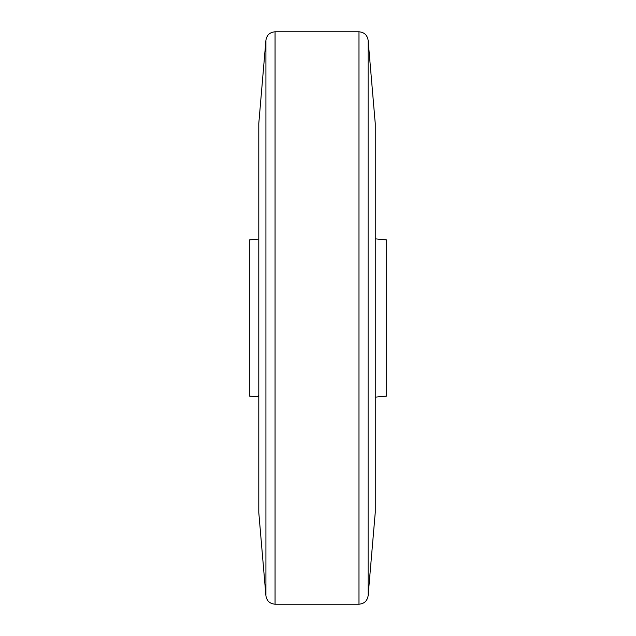 <?xml version="1.0" encoding="UTF-8"?>
<svg xmlns="http://www.w3.org/2000/svg" width="636" height="636" viewBox="0 0 636 636"><rect width="100%" height="100%" fill="white"/><g stroke="black" fill="none" stroke-linecap="round" stroke-linejoin="round"><path stroke-width="0.95" d="M375.24 238.834L386.688 239.931L386.688 396.069L375.24 397.166M265.928 40.179L258.796 123.384L258.796 512.616L265.928 595.821L265.928 40.179C266.81 35.028 269.855 32.237 275.054 31.8L275.054 604.2L358.982 604.2L358.982 31.8C364.182 32.237 367.226 35.028 368.109 40.179L375.232 123.305L375.24 512.696M258.796 239.025L249.312 239.931L249.312 396.069L258.629 396.959L257.89 396.292L258.796 395.64L258.144 395.838M258.796 396.403A9.158 8.991 -45 0 0 257.89 396.292M368.109 40.179L368.109 595.821L375.24 512.616M358.982 31.8L275.054 31.8M358.982 604.2C364.182 603.763 367.226 600.972 368.109 595.821M265.928 595.821C266.81 600.972 269.855 603.763 275.054 604.2"/></g></svg>
